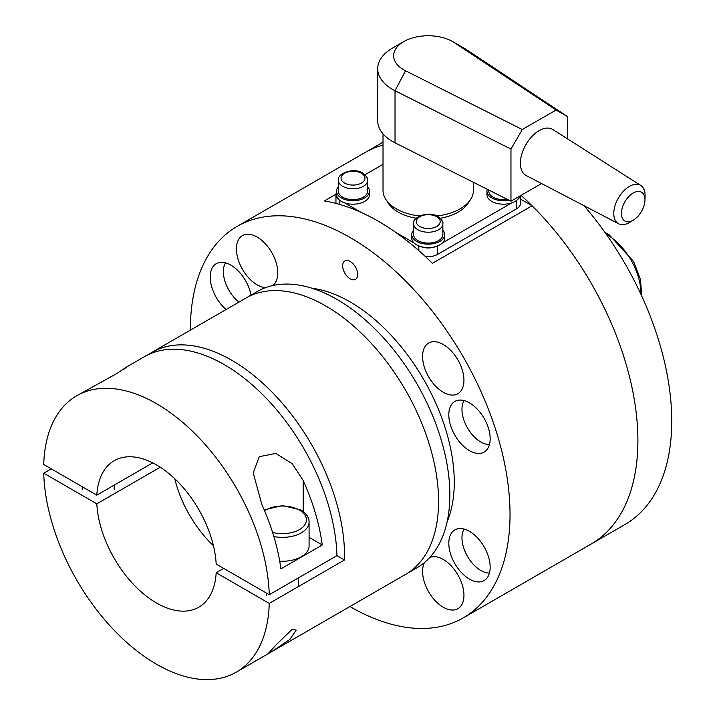 <?xml version="1.0" encoding="UTF-8"?>
<svg xmlns="http://www.w3.org/2000/svg" width="715" height="715" viewBox="0 0 715 715"><rect width="100%" height="100%" fill="white"/><g stroke="black" fill="none" stroke-linecap="round" stroke-linejoin="round"><path stroke-width="1.07" d="M422.583 356.445A29.252 16.892 60 0 1 428.643 343.057A29.252 16.892 60 0 1 451.183 350.895A29.252 16.892 60 0 1 463.946 380.335A29.252 16.892 60 0 1 457.895 393.724A29.252 16.892 60 0 1 435.346 385.886A29.252 16.892 60 0 1 422.583 356.445M265.703 287.6A29.252 16.892 60 0 1 257.105 284.802A29.252 16.892 60 0 1 237.997 259.018A29.252 16.892 60 0 1 242.483 235.584A29.252 16.892 60 0 1 257.105 237.031A29.252 16.892 60 0 1 275.901 261.797A29.252 16.892 60 0 1 272.808 285.535M429.795 557.441A29.252 16.892 60 0 1 443.264 559.461A29.252 16.892 60 0 1 462.373 585.236A29.252 16.892 60 0 1 457.895 608.679A29.252 16.892 60 0 1 443.264 607.232A29.252 16.892 60 0 1 424.451 562.562M520.502 199.101L532.067 205.777L432.405 263.317A226.047 130.505 -120 0 0 378.396 221.275A226.047 130.505 -120 0 0 324.378 200.951L335.97 194.257M383.017 142.16L365.034 152.545A226.047 130.505 60 0 1 383.017 145.038A226.047 130.505 -120 0 0 365.034 152.545L237.166 226.369A226.047 130.505 60 0 1 350.189 237.559A226.047 130.505 60 0 1 497.863 436.758A226.047 130.505 60 0 1 463.213 617.894A226.047 130.505 60 0 1 350.189 606.695A226.047 130.505 60 0 1 349.912 606.534M190.351 330.169A226.047 130.505 60 0 1 237.166 226.369M350.189 278.823A10.636 6.14 60 0 1 342.664 265.792A10.636 6.14 60 0 1 350.189 261.449A10.636 6.14 60 0 1 357.706 274.48A10.636 6.14 60 0 1 350.189 278.823M312.178 288.297A147.201 84.987 60 0 1 350.189 301.945A147.201 84.987 60 0 1 447.081 521.968M226.128 309.515A29.252 16.892 60 0 1 210.201 277.071A29.252 16.892 60 0 1 216.261 263.683A29.252 16.892 60 0 1 236.531 269.296A29.252 16.892 60 0 1 251.019 295.143M448.806 414.825A29.252 16.892 60 0 1 454.856 401.437A29.252 16.892 60 0 1 477.406 409.275A29.252 16.892 60 0 1 490.168 438.715A29.252 16.892 60 0 1 484.109 452.103A29.252 16.892 60 0 1 461.568 444.265A29.252 16.892 60 0 1 448.806 414.825M448.806 543.302A29.252 16.892 60 0 1 454.856 529.913A29.252 16.892 60 0 1 477.406 537.751A29.252 16.892 60 0 1 490.168 567.192A29.252 16.892 60 0 1 484.109 580.58A29.252 16.892 60 0 1 461.568 572.742A29.252 16.892 60 0 1 448.806 543.302M532.067 205.777A226.047 130.505 60 0 1 591.082 544.07A226.047 130.505 -120 0 0 521.056 195.365M463.213 617.894L624.928 524.524A226.047 130.505 -120 0 0 584.066 205.732M489.453 444.533A26.598 15.355 60 0 1 461.962 409.4A26.598 15.355 60 0 1 464.089 400.597M489.453 573.001A26.598 15.355 60 0 1 461.962 537.877A26.598 15.355 60 0 1 464.089 529.073M238.998 302.079A26.598 15.355 60 0 1 223.366 271.646A26.598 15.355 60 0 1 225.493 262.843M387.333 201.46A42.551 24.569 0 0 0 416.184 218.245M440.27 218.245A42.551 24.569 0 0 0 458.315 212.051A42.551 24.569 0 0 0 469.12 201.46M425.255 256.444A13.299 7.677 0 0 0 437.625 254.388L437.625 245.924M436.043 246.487A13.299 7.677 180 0 1 420.411 246.487M344.666 202.89L361.084 212.373M395.708 232.357L414.003 242.921M511.788 202.89L442.442 242.921M520.368 195.767A13.299 7.677 180 0 1 517.964 199.19M383.017 164.325L364.972 174.746M338.49 199.19A13.299 7.677 180 0 1 335.952 194.677A13.299 7.677 180 0 1 336.515 192.46M335.952 194.677L335.952 203.364A13.299 7.677 0 0 0 335.952 203.4M516.605 200.415L516.605 208.789A13.299 7.677 0 0 0 520.502 203.364L520.502 195.687M516.605 208.789L437.625 254.388M487.299 189.278A16.49 9.518 0 0 0 486.96 191.209A16.49 9.518 0 0 0 508.955 200.173M486.96 191.209L486.96 194.677A16.49 9.518 0 0 0 497.131 203.471A16.49 9.518 0 0 0 515.104 201.407A16.49 9.518 0 0 0 519.742 196.125M413.601 230.239A16.49 9.518 0 0 0 411.742 234.627A16.49 9.518 0 0 0 421.913 243.431A16.49 9.518 0 0 0 439.886 241.366A16.49 9.518 0 0 0 444.712 234.627A16.49 9.518 0 0 0 442.853 230.239M411.742 234.627L411.742 238.104A16.49 9.518 0 0 0 421.913 246.898A16.49 9.518 0 0 0 439.886 244.834A16.49 9.518 0 0 0 444.712 238.104L444.712 234.627M338.383 186.812A16.49 9.518 0 0 0 336.515 191.209A16.49 9.518 0 0 0 346.695 200.003A16.49 9.518 0 0 0 364.668 197.939A16.49 9.518 0 0 0 369.494 191.209A16.49 9.518 0 0 0 367.635 186.812M336.515 191.209L336.515 194.677A16.49 9.518 0 0 0 346.695 203.471A16.49 9.518 0 0 0 364.668 201.407A16.49 9.518 0 0 0 369.494 194.677L369.494 191.209M488.819 190.047L488.819 191.209A14.631 8.446 0 0 0 507.31 199.351M413.601 223.777L413.601 234.627A14.631 8.446 0 0 0 422.628 242.43A14.631 8.446 0 0 0 438.572 240.606A14.631 8.446 0 0 0 442.853 234.627L442.853 223.777C443.479 222.07 441.87 219.666 438.018 216.582C428.848 210.335 411.751 217.289 413.601 223.777A14.631 8.446 0 0 0 417.882 229.747A14.631 8.446 0 0 0 438.572 229.747A14.631 8.446 0 0 0 442.853 223.777M338.383 180.35L338.383 191.209A14.631 8.446 0 0 0 347.41 199.002A14.631 8.446 0 0 0 363.354 197.179A14.631 8.446 0 0 0 367.635 191.209L367.635 180.35C368.261 178.643 366.652 176.239 362.8 173.155C353.63 166.908 336.524 173.861 338.383 180.35A14.631 8.446 0 0 0 342.664 186.32A14.631 8.446 0 0 0 363.354 186.32A14.631 8.446 0 0 0 367.635 180.35M160.258 467.217L96.82 503.843L43.731 473.196A159.561 92.128 -120 0 0 156.496 664.235A159.561 92.128 -120 0 0 236.281 672.145L416.8 567.916A159.561 92.128 -120 0 0 449.851 494.869A159.561 92.128 -120 0 0 380.201 334.289A159.561 92.128 -120 0 0 257.239 291.541L245.96 298.057A159.561 92.128 60 0 1 368.922 340.805A159.561 92.128 60 0 1 438.572 501.385A159.561 92.128 60 0 1 405.521 574.431A159.561 92.128 -120 0 0 429.983 446.571A159.561 92.128 -120 0 0 325.736 305.957A159.561 92.128 -120 0 0 245.96 298.057L151.938 352.343A159.561 92.128 60 0 1 231.714 360.244A159.561 92.128 60 0 1 344.478 559.979L269.26 603.406L216.18 572.751L223.697 568.416M383.017 133.884L383.017 190.333A45.206 26.098 0 0 0 396.262 208.789A45.206 26.098 0 0 0 419.642 215.966M644.948 200.325L645.082 196.071A22.138 12.781 120 0 0 645.091 195.41A22.138 12.781 120 0 0 640.774 185.444A22.138 12.781 120 0 0 623.623 191.021A22.138 12.781 120 0 0 613.783 213.49A22.138 12.781 120 0 0 618.645 223.768A22.138 12.781 120 0 0 630.004 222.186L633.624 219.943A16.633 9.599 -60 0 1 621.433 213.41A16.633 9.599 -60 0 1 633.195 193.041A16.633 9.599 -60 0 1 644.957 199.834A16.633 9.599 -60 0 1 644.948 200.325A16.633 9.599 -60 0 1 633.624 219.943M618.645 223.768L526.213 175.55A26.598 15.355 -60 0 1 520.368 163.19A26.598 15.355 -60 0 1 532.192 136.208A26.598 15.355 -60 0 1 552.793 129.504L640.774 185.444M403.778 41.595L392.499 48.111A50.533 29.172 0 0 0 377.699 68.738A50.533 29.172 0 0 0 395.029 90.725L510.966 149.078L522.272 129.522L405.512 70.758A34.57 19.957 180 0 1 403.778 41.595A34.57 19.957 180 0 1 452.675 41.595A34.57 19.957 180 0 1 454.284 42.596L556.073 110.012L567.379 116.509L466.314 49.567A50.533 29.172 0 0 0 463.955 48.111L452.675 41.595M556.073 110.012L522.272 129.522M436.811 215.966A45.206 26.098 0 0 0 473.437 190.333L473.437 182.307M377.699 68.738L377.699 120.853A50.533 29.172 0 0 0 395.029 142.839L510.966 201.192L510.966 149.078M567.379 138.773L567.379 116.509M510.966 201.192L541.532 183.541M236.281 672.145A159.561 92.128 -120 0 0 269.26 603.406M292.176 629.307L296.198 630.121L289.95 639.353L272.799 650.954L268.786 652.902L276.589 644.358L292.176 629.307M174.782 478.764A84.567 48.826 -120 0 0 213.436 545.715M269.26 594.719A159.561 92.128 -120 0 0 197.93 436.695A159.561 92.128 -120 0 0 76.72 395.77A159.561 92.128 -120 0 0 43.731 464.509L96.82 495.155A84.567 48.826 -120 0 1 114.212 460.719A84.567 48.826 -120 0 1 177.633 481.561A84.567 48.826 -120 0 1 216.18 564.072L269.26 594.719L336.962 555.635L344.478 559.979M148.264 354.667A159.561 92.128 60 0 1 151.938 352.343M96.82 503.843A84.567 48.826 -120 0 0 135.367 586.345A84.567 48.826 -120 0 0 198.779 607.196A84.567 48.826 -120 0 0 216.18 572.751M43.731 473.196L51.257 468.852M280.915 568.872A159.561 92.128 -120 0 0 261.806 504.37L253.235 472.946L259.232 456.715L275.767 453.382L292.194 463.678L303.178 480.48A159.561 92.128 60 0 1 322.286 544.991L280.915 568.872M309.086 537.367L322.286 544.991M123.597 369.476L127.154 366.652L117.001 373.409L76.72 395.77M96.82 495.155L152.742 462.873M336.962 555.635A159.561 92.128 -120 0 0 265.631 397.612A159.561 92.128 -120 0 0 144.412 356.687L127.154 366.652M279.717 561.168A26.598 15.355 0 0 0 301.292 556.753A26.598 15.355 0 0 0 309.086 545.894L309.086 522.013C308.987 517.24 306.208 513.218 300.747 509.938L282.497 505.532L264.246 509.929M418.82 245.924L418.82 250.625M339.84 204.472L339.84 200.415M419.768 226.485A11.967 6.909 180 0 1 419.768 216.716A11.967 6.909 180 0 1 436.686 216.716A11.967 6.909 180 0 1 436.686 226.485A11.967 6.909 180 0 1 419.768 226.485M344.541 183.058A11.967 6.909 180 0 1 344.541 173.289A11.967 6.909 180 0 1 361.468 173.289A11.967 6.909 180 0 1 361.468 183.058A11.967 6.909 180 0 1 344.541 183.058M606.302 234.314A47.869 27.635 60 0 1 607.062 234.743A47.869 27.635 60 0 1 640.908 293.373A47.869 27.635 60 0 1 640.899 294.24M405.512 70.758L395.029 90.725L395.029 142.839M454.284 42.596L466.314 49.567M303.178 511.547L303.178 480.48M273.854 536.536A26.598 15.355 0 0 0 301.292 532.872A26.598 15.355 0 0 0 309.086 522.013M264.568 510.689A23.935 13.817 180 0 1 299.415 510.072A23.935 13.817 180 0 1 299.415 529.609A23.935 13.817 180 0 1 272.594 532.425M641.784 296.153L640.443 279.279L633.633 261.529L608.921 234.556L605.087 232.59M266.534 595.836L266.534 593.137M298.45 586.559L298.45 577.872M82.252 489.444L82.252 486.745M114.159 489.444L114.159 485.145"/></g></svg>
